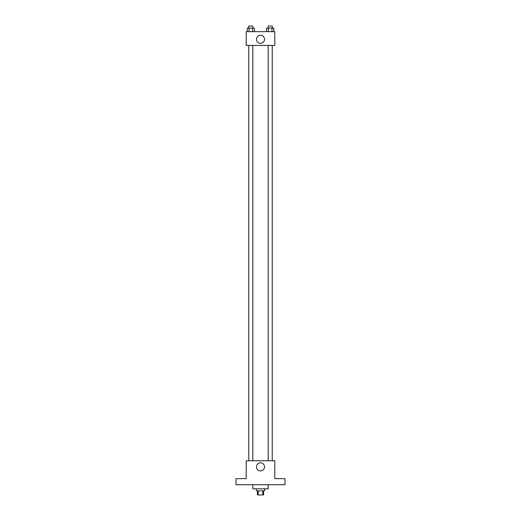 <?xml version="1.0" encoding="UTF-8"?>
<svg xmlns="http://www.w3.org/2000/svg" width="521" height="521" viewBox="0 0 521 521"><rect width="100%" height="100%" fill="white"/><g stroke="black" fill="none" stroke-linecap="round" stroke-linejoin="round"><path stroke-width="0.78" d="M262.786 490.867L262.786 494.95L257.439 494.95L257.439 490.867M262.786 494.95L263.561 494.95L263.561 490.867M264.583 488.828L264.583 490.867L256.417 490.867L256.417 488.828M258.214 490.867L258.214 494.95M252.848 484.745L252.848 488.828L268.152 488.828L268.152 484.745M284.994 484.745L236.006 484.745L236.006 478.623L246.212 478.623L246.212 460.766L274.788 460.766L274.788 478.623L284.994 478.623L284.994 484.745M264.512 466.888A4.012 4.012 0 0 1 258.494 470.365A4.012 4.012 0 0 1 258.494 463.41A4.012 4.012 0 0 1 264.512 466.888M268.172 460.766L268.172 45.438M252.828 45.438L252.828 460.766M274.788 45.438L246.212 45.438L246.212 31.664L274.788 31.664L274.788 45.438M264.512 39.316A4.012 4.012 0 0 1 258.494 42.794A4.012 4.012 0 0 1 258.494 35.838A4.012 4.012 0 0 1 264.512 39.316M273.753 31.664L273.753 28.088L266.68 28.088L266.68 31.664M271.982 28.088L271.982 31.664M268.445 28.088L268.445 31.664M268.172 28.088L268.172 26.05L272.255 26.05L272.255 28.088M254.32 31.664L254.32 28.088L247.247 28.088L247.247 31.664M252.555 28.088L252.555 31.664M249.018 28.088L249.018 31.664M248.745 28.088L248.745 26.05L252.828 26.05L252.828 28.088M272.255 460.766L272.255 45.438M248.745 45.438L248.745 460.766"/></g></svg>
